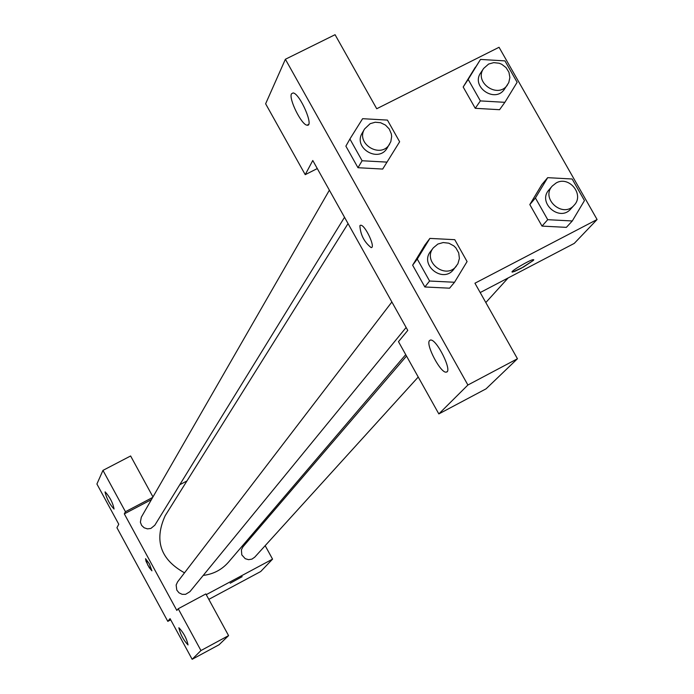 <?xml version="1.0" encoding="UTF-8"?>
<svg xmlns="http://www.w3.org/2000/svg" width="694" height="694" viewBox="0 0 694 694"><rect width="100%" height="100%" fill="white"/><g stroke="black" fill="none" stroke-linecap="round" stroke-linejoin="round"><path stroke-width="1.04" d="M170.698 619.811L167.809 621.364L116.93 527.7L118.769 524.248L96.908 484.013L102.964 470.385L125.449 511.73L124.313 513.864L151.422 499.619M265.169 545.666L272.56 559.13L260.701 571.535L208.816 599.364M230.191 583.229L242.163 576.662M124.313 513.864L176.823 610.425L178.219 608.742L205.849 593.934L228.578 635.617L219.044 644.769L192.151 659.3L170.056 618.632L167.809 621.364M272.56 559.13L206.248 594.663M178.835 627.801C180.475 634.533 183.546 640.241 188.039 644.934C186.677 638.549 183.641 632.815 178.913 627.749L178.835 627.801M228.578 635.617L200.956 650.547L192.151 659.3M178.219 608.742L200.956 650.547M256.329 529.565L256.893 530.58M179.772 484.724L186.938 480.959M102.964 470.385L130.619 455.975L152.966 496.947M105.028 492.011C106.763 498.83 109.782 504.503 114.059 509.032C112.888 502.89 109.93 497.173 105.184 491.873L105.028 492.011M152.689 497.425L125.449 511.73M149.357 563.814L151.908 570.815L149.245 567.649L146 561.212L145.558 558.696L149.357 563.814M145.532 558.705L147.822 565.142L151.934 570.806M391.876 301.985L177.569 581.902L176.137 585.025L176.797 590.1L178.983 592.797L182.106 594.307L185.558 594.342L189.904 591.687L406.129 327.481M329.372 190.182L141.298 517.23L140.37 522.218L141.637 525.419L144.152 527.787L147.44 528.871L150.867 528.446L154.805 525.245L344.528 217.283M406.519 356.048L242.978 546.811L241.399 549.822L241.798 554.896L245.251 558.696L248.547 559.668L251.931 559.13L254.715 557.187L418.23 377.024M348.05 223.589L165.198 515.685C153.964 540.383 160.401 559.433 184.517 572.828M203.229 575.404C213.396 574.172 221.82 569.757 228.508 562.14L405.721 354.634M312.777 160.496L407.768 330.405L398.477 341.665L438.834 413.919L467.895 385.014L285.381 59.259L265.629 103.779L305.221 174.662L312.777 160.496M285.381 59.259L335.063 34.7L376.729 108.741L499.055 47.279L597.092 219.521L574.268 243.394L480.187 292.556M360.255 225.333L360.724 225.238C365.165 224.795 376.009 248.157 371.117 247.593C364.203 242.059 360.455 234.754 359.882 225.689C360.472 234.754 364.211 242.059 371.125 247.593L371.55 247.498M429.586 340.52L430.436 340.06C436.457 338.446 452.991 371.863 446.294 372.097C440.924 373.875 425.231 344.224 429.586 340.52M291.489 93.794L293.085 92.935C299.86 93.343 314.451 126.985 307.104 125.18C301.638 125.189 288.444 98.669 291.489 93.794M317.288 168.573L305.221 174.662M438.834 413.919L486.06 388.84L517.446 358.755L474.939 283.221L597.092 219.521M517.446 358.755L467.895 385.014M454.535 282.258L429.595 281.027L417.268 259.062L429.89 238.406L454.761 239.682L467.079 261.56L454.535 282.258L449.582 288.183L424.849 286.978L412.635 265.195L425.127 244.687M572.281 220.97L547.722 219.686L535.421 197.99L547.679 177.664L572.16 179L584.461 200.601L572.281 220.97L566.365 227.363L542.014 226.097L529.817 204.583L541.962 184.404M504.876 102.322L480.361 100.908L468.172 79.42L480.508 59.432L504.946 60.89L517.134 82.291L504.876 102.322L499.567 109.704L475.251 108.307L463.176 86.993L475.39 67.145M385.526 164.504L382.698 169.076M362.112 160.756L357.974 167.714L345.881 146.139L357.974 167.714L382.663 169.058L387.009 162.118L362.112 160.756L349.906 139L362.606 118.691L387.434 120.097L399.631 141.767L387.009 162.118M512.155 271.953L514.532 271.467L521.263 268.257L533.426 260.371L523.25 267.173L512.658 272.048C507.904 272.898 529.427 259.929 533.244 259.643L533.434 260.38L533.764 259.721M483.666 68.42L480.716 72.835C470.558 86.724 495.082 103.64 504.434 89.196L508.78 82.595L509.882 77.485L508.928 72.237L506.056 67.596L501.684 64.256L499.125 63.223L493.738 62.634L488.619 64.048L483.666 68.42C473.464 82.369 498.11 99.372 507.505 84.859M480.361 100.908L475.251 108.307L463.176 86.993L480.508 59.432M468.172 79.42L463.176 86.993M552.259 186.044L548.954 189.896C537.121 202.596 559.598 222.323 570.72 208.998L574.129 205.233C584.686 194.71 569.141 175.409 556.189 182.938L552.259 186.044C540.366 198.796 562.955 218.619 574.129 205.233M547.722 219.686L542.014 226.097L529.817 204.583L541.988 184.422L547.679 177.664M535.421 197.99L529.817 204.583M364.593 128.937L362.199 133.092C352.838 147.917 378.612 163.333 387.174 148.048L390.826 141.637L391.659 136.501L391.329 133.881L389.23 128.98L385.474 125.085L380.59 122.725L375.246 122.231L370.171 123.671L364.593 128.937C355.189 143.823 381.093 159.316 389.69 143.962M349.906 139L345.881 146.139M433.334 247.845L430.584 251.428C419.271 265.004 442.902 283.699 453.529 269.567L457.901 263.772L459.402 258.463L458.708 252.902L455.923 247.94L453.876 245.919L448.836 243.195L443.206 242.544L437.853 244.054L433.334 247.845C421.961 261.482 445.721 280.263 456.392 266.071M429.595 281.027L424.849 286.978L412.635 265.195L425.162 244.704L429.89 238.406M417.268 259.062L412.635 265.195M508.138 277.956L485.817 302.549M446.294 372.097L447.031 371.715M307.104 125.18L308.561 124.452"/></g></svg>
